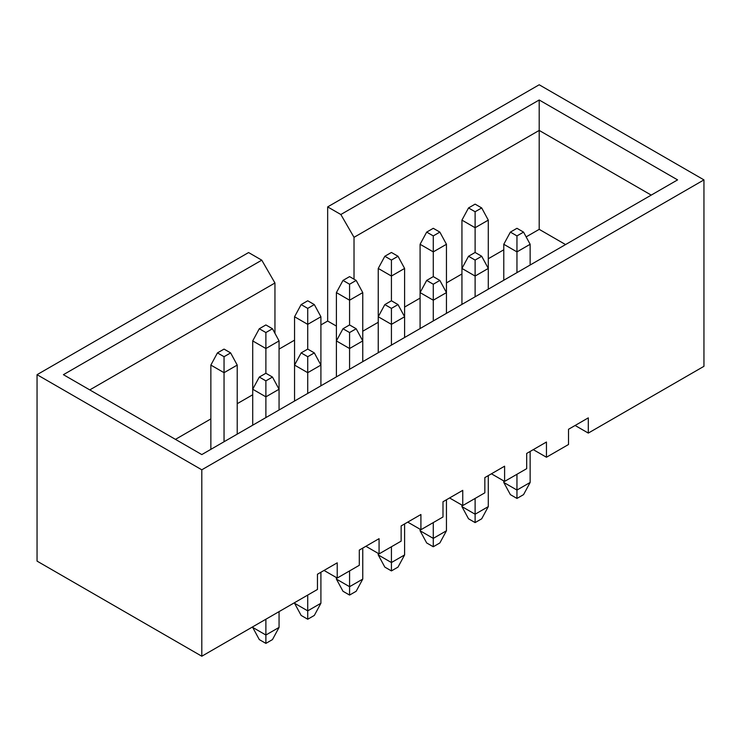 <?xml version="1.0" encoding="UTF-8"?>
<svg xmlns="http://www.w3.org/2000/svg" width="741" height="741" viewBox="0 0 741 741"><rect width="100%" height="100%" fill="white"/><g stroke="black" fill="none" stroke-linecap="round" stroke-linejoin="round"><path stroke-width="1.11" d="M320.909 324.938L327.661 321.038L327.661 206.896L340.841 214.51L539.198 99.989L677.589 179.887L201.802 454.585L63.411 374.687L261.768 260.165L248.587 252.551L37.05 374.687L37.05 561.113L201.802 656.23L317.454 589.456L317.454 574.238L337.22 562.827L337.22 578.045L359.302 565.3L359.302 550.081L379.068 538.67L379.068 553.888L401.14 541.143L401.14 525.925L420.916 514.504L420.916 529.722L442.988 516.977L442.988 501.759L462.755 490.347L462.755 505.566L484.836 492.821L484.836 477.602L504.602 466.191L504.602 481.409L526.684 468.664L526.684 453.446L546.45 442.025L546.45 457.243L568.523 444.498L568.523 429.28L588.298 417.868L588.298 433.087L703.95 366.313L703.95 179.887L201.802 469.803L201.802 656.23M279.061 349.104L294.548 340.156M703.95 179.887L539.198 84.77L327.661 206.896M324.039 570.44L337.22 578.045M365.887 546.274L379.068 553.888M407.735 522.118L420.916 529.722M449.583 497.961L462.755 505.566M491.422 473.795L504.602 481.409M533.27 449.639L546.45 457.243M575.118 425.482L588.298 433.087M526.138 236.888L539.198 229.349L565.559 244.567M362.757 331.218L378.243 322.279M404.605 307.061L420.091 298.114M446.452 282.895L461.939 273.957M488.291 258.739L503.778 249.8M327.661 321.038L336.395 326.077M175.441 439.367L210.861 418.915M237.222 403.697L252.709 394.758M37.05 374.687L201.802 469.803M651.228 195.105L539.198 130.425L354.022 237.333L354.022 279.19M539.198 229.349L539.198 99.989M274.948 333.311L274.948 282.988L89.772 389.905M274.948 282.988L261.768 260.165M340.841 214.51L354.022 237.333M488.291 289.175L488.291 220.123L475.111 227.728L475.111 252.459L468.525 256.266L475.111 260.072L481.706 256.266L475.111 252.459M475.111 296.78L475.111 276.05L461.939 268.437L461.939 220.123L468.525 207.943L475.111 211.75L481.706 207.943L475.111 204.136L468.525 207.943M475.111 211.75L475.111 227.728L461.939 220.123M488.291 220.123L481.706 207.943M446.452 313.332L446.452 244.28L433.272 251.884L433.272 276.615L426.677 280.422L433.272 284.229L439.858 280.422L433.272 276.615M433.272 320.946L433.272 300.207L420.091 292.602L420.091 244.28L426.677 232.109L433.272 235.907L439.858 232.109L433.272 228.302L426.677 232.109M433.272 235.907L433.272 251.884L420.091 244.28M446.452 244.28L439.858 232.109M404.605 337.498L404.605 268.437L391.424 276.05L391.424 300.781L384.829 304.579L391.424 308.386L398.01 304.579L391.424 300.781M391.424 345.102L391.424 324.363L378.243 316.759L378.243 268.437L384.829 256.266L391.424 260.072L398.01 256.266L391.424 252.459L384.829 256.266M391.424 260.072L391.424 276.05L378.243 268.437M404.605 268.437L398.01 256.266M362.757 361.654L362.757 292.602L349.576 300.207L349.576 324.938L342.99 328.745L349.576 332.552L356.171 328.745L349.576 324.938M349.576 369.259L349.576 348.529L336.395 340.916L336.395 292.602L342.99 280.422L349.576 284.229L356.171 280.422L349.576 276.615L342.99 280.422M349.576 284.229L349.576 300.207L336.395 292.602M362.757 292.602L356.171 280.422M320.909 385.811L320.909 316.759L307.728 324.363L307.728 349.094L301.142 352.901L307.728 356.708L314.323 352.901L307.728 349.094M307.728 393.425L307.728 372.686L294.548 365.081L294.548 316.759L301.142 304.579L307.728 308.386L314.323 304.579L307.728 300.781L301.142 304.579M307.728 308.386L307.728 324.363L294.548 316.759M320.909 316.759L314.323 304.579M516.959 272.623L516.959 251.884L503.778 244.28L503.778 280.237M503.778 480.928L503.778 482.456L516.959 490.06L516.959 474.277M516.959 498.434L516.959 490.06L530.139 482.456L523.554 494.627L516.959 498.434L510.373 494.627L503.778 482.456M530.139 482.456L530.139 451.445M530.139 265.019L530.139 244.28L516.959 251.884L516.959 235.907L523.554 232.109L516.959 228.302L510.373 232.109L516.959 235.907M530.139 244.28L523.554 232.109M503.778 244.28L510.373 232.109M265.889 417.581L265.889 396.843L252.709 389.238L252.709 425.195M252.709 626.84L252.709 627.414L265.889 635.018L265.889 619.235M265.889 643.392L265.889 635.018L279.061 627.414L272.475 639.585L265.889 643.392L259.294 639.585L252.709 627.414M279.061 627.414L279.061 611.621M279.061 409.968L279.061 389.238L265.889 396.843L265.889 380.865L272.475 377.058L265.889 373.26L259.294 377.058L265.889 380.865M265.889 373.26L265.889 348.529L279.061 340.916L279.061 389.238L272.475 377.058M265.889 332.552L272.475 328.745L265.889 324.938L259.294 328.745L265.889 332.552L265.889 348.529L252.709 340.916L252.709 389.238L259.294 377.058M301.142 352.901L294.548 365.081L294.548 401.029M294.548 602.683L294.548 603.248L307.728 610.862L307.728 595.069M307.728 619.235L307.728 610.862L320.909 603.248L314.323 615.428L307.728 619.235L301.142 615.428L294.548 603.248M320.909 603.248L320.909 572.247M314.323 352.901L320.909 365.081L307.728 372.686L307.728 356.708M237.222 434.133L237.222 365.081L224.041 372.686L224.041 441.738M210.861 449.352L210.861 365.081L217.446 352.901L224.041 356.708L230.627 352.901L224.041 349.094L217.446 352.901M224.041 356.708L224.041 372.686L210.861 365.081M237.222 365.081L230.627 352.901M252.709 340.916L259.294 328.745M279.061 340.916L272.475 328.745M468.525 256.266L461.939 268.437L461.939 304.394M461.939 505.093L461.939 506.612L475.111 514.226L475.111 498.434M475.111 522.59L475.111 514.226L488.291 506.612L481.706 518.793L475.111 522.59L468.525 518.793L461.939 506.612M488.291 506.612L488.291 475.602M481.706 256.266L488.291 268.437L475.111 276.05L475.111 260.072M426.677 280.422L420.091 292.602L420.091 328.55M420.091 529.25L420.091 530.769L433.272 538.383L433.272 522.59M433.272 546.756L433.272 538.383L446.452 530.769L439.858 542.949L433.272 546.756L426.677 542.949L420.091 530.769M446.452 530.769L446.452 499.767M439.858 280.422L446.452 292.602L433.272 300.207L433.272 284.229M384.829 304.579L378.243 316.759L378.243 352.716M378.243 553.407L378.243 554.935L391.424 562.539L391.424 546.756M391.424 570.913L391.424 562.539L404.605 554.935L398.01 567.106L391.424 570.913L384.829 567.106L378.243 554.935M404.605 554.935L404.605 523.924M398.01 304.579L404.605 316.759L391.424 324.363L391.424 308.386M342.99 328.745L336.395 340.916L336.395 376.873M336.395 577.572L336.395 579.092L349.576 586.705L349.576 570.913M349.576 595.069L349.576 586.705L362.757 579.092L356.171 591.272L349.576 595.069L342.99 591.272L336.395 579.092M362.757 579.092L362.757 548.081M356.171 328.745L362.757 340.916L349.576 348.529L349.576 332.552"/></g></svg>
